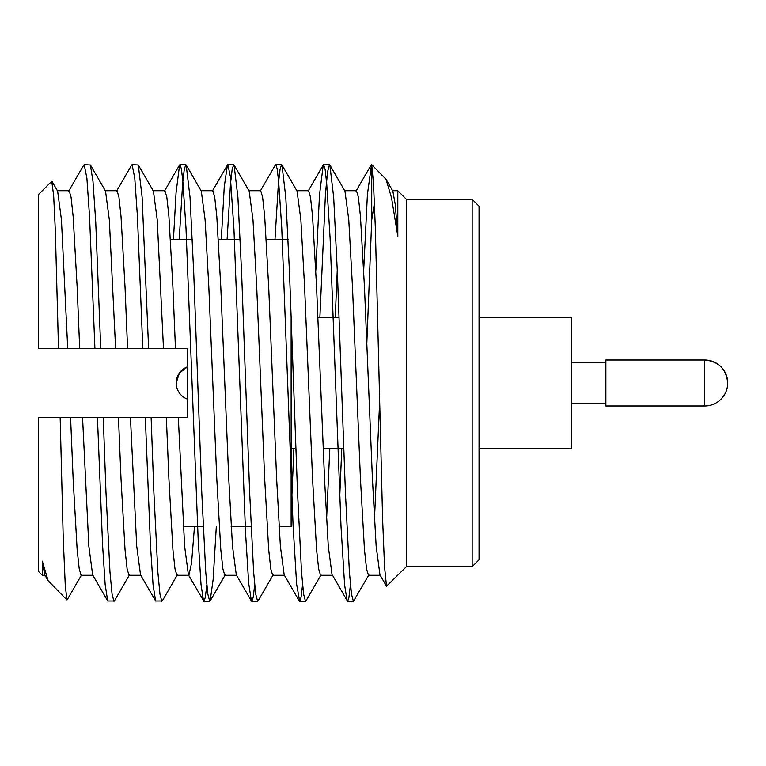 <?xml version="1.0" encoding="UTF-8"?>
<svg xmlns="http://www.w3.org/2000/svg" width="766" height="766" viewBox="0 0 766 766"><rect width="100%" height="100%" fill="white"/><g stroke="black" fill="none" stroke-linecap="round" stroke-linejoin="round"><path stroke-width="1.15" d="M704.71 405.99L605.877 405.99L605.877 360.01L704.71 360.01C718.68 361.38 726.34 369.04 727.7 383A22.99 22.99 0 0 0 704.71 360.01L704.71 405.99A22.99 22.99 0 0 0 727.7 383M479.047 206.188L479.047 559.812L472.153 566.706L472.153 199.294L479.047 206.188M45.213 575.295L42.312 575.295L38.3 571.273L38.3 417.48L187.708 417.48L178.325 417.48L184.606 546.148L188.417 574.893L203.928 601.358L205.326 597.346L206.81 585.023M107.747 601.004L92.648 574.893L88.837 546.148L82.556 417.48L112.382 417.48M182.653 348.52L38.3 348.52L38.3 194.717L51.743 181.283L53.658 195.531L55.353 231.141L58.494 348.52M139.556 417.48L135.438 417.48M163.311 417.48L151.266 417.48M152.951 190.705L164.929 190.705L166.816 197.034L168.922 216.472L172.905 286.857L175.471 348.52L187.708 348.52L187.708 417.48L187.708 348.52M90.417 164.987L105.526 191.107L109.327 219.852L115.609 348.52L94.917 348.52L89.565 216.855L86.884 178.105L84.203 164.633L90.417 164.996L92.983 181.465L95.731 221.929L100.729 348.52M479.047 317.488L571.398 317.488L571.398 448.512L479.047 448.512M571.398 362.308L605.877 362.308M57.182 190.705L69.151 190.705L71.047 197.034L73.143 216.472L77.136 286.857L79.693 348.52M83.58 165.37L84.203 164.633M52.011 181.389L57.632 191.107L61.443 219.852L67.724 348.52M179.225 239.337L182.614 183.783L184.28 169.315L185.793 164.633L186.186 164.987L190.025 197.255L193.769 273.816L201.755 492.184L205.748 572.106L207.845 594.177L209.731 601.358L210.133 601.013L213.149 579.45L216.309 526.663M227.109 239.337L230.499 183.811L232.165 169.343L233.668 164.633L234.07 164.987L237.91 197.255L241.654 273.816L249.639 492.184L253.632 572.106L255.729 594.177L257.625 601.358L258.018 601.013L273.127 574.893M274.994 239.337L278.384 183.783L280.059 169.315L281.562 164.633L281.965 164.987L285.795 197.255L289.548 273.816L297.524 492.184L301.517 572.078L303.614 594.157L305.5 601.358L305.902 601.013L321.011 574.893M319.872 317.488L325.454 193.913L327.561 171.833L329.447 164.633L329.849 164.987L333.679 197.255L337.433 273.816L345.409 492.184L349.401 572.106L351.508 594.177L353.394 601.358L368.896 574.893M366.809 343.541L371.73 219.899L371.73 164.738L373.492 183.333L375.34 227.847L382.598 518.812L384.561 566.907L386.504 586.21L406.382 566.706L472.153 566.706M386.016 179.301L392.843 191.107L395.237 204.417L397.803 236.263L391.531 197.762L386.026 179.301L371.73 164.633M374.43 203.095L371.73 219.899M186.186 164.987L201.295 191.107L205.106 219.852L208.821 286.857L216.807 479.143L220.79 549.528L222.896 568.966L224.783 575.295L236.761 575.295M234.07 164.987L249.18 191.107L252.991 219.852L256.706 286.857L264.691 479.143L268.684 549.528L270.781 568.966L272.667 575.295L284.646 575.295M281.965 164.987L297.064 191.107L300.875 219.852L304.6 286.857L312.576 479.143L316.569 549.528L318.666 568.966L320.561 575.295L332.53 575.295L347.582 601.358L348.884 597.806L350.455 584.822M326.546 520.21L329.811 448.512M335.249 317.488L337.279 269.68M329.849 164.987L344.959 191.107L348.769 219.852L352.484 286.857L360.46 479.143L364.453 549.528L366.56 568.966L368.446 575.295L380.415 575.295M374.43 520.21L379.639 401.71M406.382 566.706L406.382 199.294L472.153 199.294M173.461 239.337L176.056 192.831L179.579 164.987L179.981 164.633L181.37 168.779L182.835 181.082L185.985 227.942L198.174 539.427L201.008 584.353L203.517 601.013M221.317 239.337L224.237 187.009L227.397 164.987L227.866 164.633L230.336 176.391L233.965 229.57L245.532 532.456L248.691 583.386L251.42 601.013L251.822 601.358L253.24 597.145L254.685 584.879M275.348 164.987L275.75 164.633L277.129 168.683L278.594 180.881L281.735 227.492L293.091 525.648L296.643 584.324L299.697 601.367L301.105 597.107L302.56 584.784M315.841 270.274L319.479 195.033L323.242 164.987L323.645 164.633L325.129 169.372L326.718 183.773L330.127 238.59L341.023 526.587L344.604 584.937L347.17 601.013M363.706 269.862L367.412 194.449L371.529 164.633M397.803 190.715L397.803 236.263M166.356 417.48L168.922 479.143L172.905 549.528L175.012 568.966L176.898 575.295L188.867 575.295L191.548 563.096L194.478 526.663M200.845 190.705L212.814 190.705L214.7 197.034L216.807 216.472L220.79 286.857L228.775 479.143L232.491 546.148L236.301 574.893L251.411 601.013M248.73 190.705L260.699 190.705L262.594 197.034L264.691 216.472L268.684 286.857L276.66 479.143L280.375 546.148L284.186 574.893L299.295 601.013M291.884 496.004L293.895 448.512M296.614 190.705L308.583 190.705L310.479 197.034L312.576 216.472L316.569 286.857L324.545 479.143L328.269 546.148L332.08 574.893M339.769 495.928L341.78 448.512M344.499 190.705L356.477 190.705L358.364 197.034L360.46 216.472L364.453 286.857L372.439 479.143L376.154 546.148L379.965 574.893L386.514 586.21M105.066 190.705L117.045 190.705L118.931 197.034L121.028 216.472L125.021 286.857L127.577 348.52M131.474 165.37L132.087 164.633L134.768 178.105L137.449 216.855L142.802 348.52M130.44 417.48L136.721 546.148L140.532 574.893L155.632 600.994M145.32 417.48L150.462 545.086L153.037 584.515L155.603 601.013L162.248 601.013L177.348 574.893M97.435 417.48L102.577 545.086L105.153 584.515L107.719 601.013L114.354 601.013L129.464 574.893M42.312 575.295L42.312 561.152L48.124 580.714L66.929 599.912L65.263 585.253L63.233 538.345L60.16 417.48M42.312 561.152L44.754 574.893L48.124 580.714M132.087 164.633L138.301 164.987L153.411 191.107L157.221 219.852L163.493 348.52M118.471 417.48L121.028 479.143L125.021 549.528L127.118 568.966L129.014 575.295L140.982 575.295M70.587 417.48L73.143 479.143L77.136 549.528L79.233 568.966L81.129 575.295L93.098 575.295M151.122 417.48L153.87 492.184L157.853 572.106L159.96 594.177L161.846 601.358M138.301 164.987L142.131 197.255L148.614 348.52M103.247 417.48L105.976 492.184L109.969 572.106L112.075 594.177L113.962 601.358M176.209 383A17.235 17.235 0 0 1 187.708 366.742L179.378 373.042L176.209 383A17.235 17.235 0 0 0 187.708 399.249M323.281 448.512L343.8 448.512L343.8 447.947M295.935 448.512L291.137 448.512M279.044 526.663L291.137 526.663L291.137 317.488M251.047 526.663L231.15 526.663M203.162 526.663L183.266 526.663M571.398 403.682L605.877 403.682M68.701 191.107L83.8 164.996M210.133 601.013L225.242 574.893M203.928 601.358L209.731 601.358M251.822 601.358L257.615 601.358M299.697 601.358L305.519 601.358M347.572 601.358L353.385 601.358M179.981 164.633L185.784 164.633M227.866 164.633L233.687 164.633M275.75 164.633L281.553 164.633M323.635 164.633L329.457 164.633M406.382 199.294L397.803 190.705L392.384 190.705M164.47 191.107L179.579 164.987M212.364 191.107L227.454 165.016M260.249 191.107L275.358 164.987M308.133 191.107L323.242 164.987M356.018 191.107L371.127 164.987M116.585 191.107L131.685 164.996M67.169 599.807L81.579 574.893M339.032 317.488L317.842 317.488M288.131 239.337L266.3 239.337M240.246 239.337L218.415 239.337M192.362 239.337L170.531 239.337"/></g></svg>

